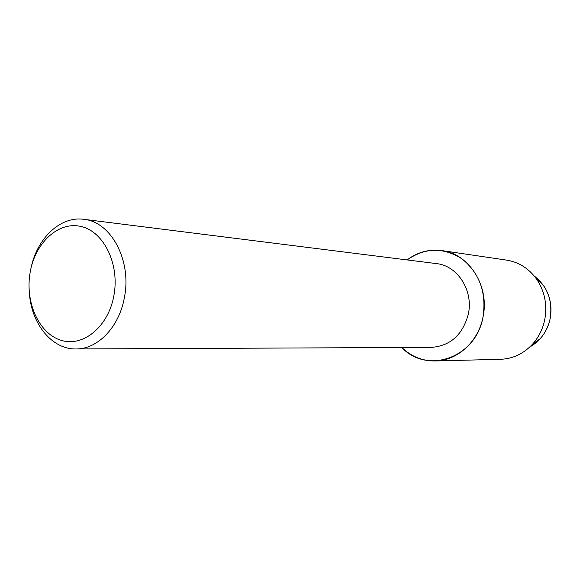 <?xml version="1.0" encoding="UTF-8"?>
<svg xmlns="http://www.w3.org/2000/svg" width="580" height="580" viewBox="0 0 580 580"><rect width="100%" height="100%" fill="white"/><g stroke="black" fill="none" stroke-linecap="round" stroke-linejoin="round"><path stroke-width="0.87" d="M540.248 338.647C545.149 333.079 548.419 326.555 550.05 319.065C552.399 306.733 550.202 295.495 543.46 285.367L534.071 275.826C547.636 286.549 552.965 300.962 550.05 319.065C547.1 331.644 540.342 340.953 529.779 346.992L540.248 338.647L532.774 343.918C523.769 353.669 513.024 358.795 500.54 359.296L435.145 360.963C422.414 361.057 411.307 356.577 401.824 347.514C427.032 374.608 475.781 357.99 482.944 317.347C478.145 342.026 457.105 360.789 435.145 360.963M31.073 267.88C37.163 238.141 60.392 215.985 83.701 219.305L436.435 263.603C457.548 265.589 473.686 290.703 468.292 314.273C462.623 334.906 450.319 345.941 431.382 347.384L75.878 348.957C52.338 349.45 31.944 324.662 29.478 294.408M83.701 219.305C110.947 221.604 131.892 260.355 124.439 297.293C119.335 326.968 97.701 349.363 75.878 348.957M113.912 295.51C108.373 326.837 82.991 347.507 60.907 340.228C38.73 333.406 24.824 301.81 30.174 272.252C35.213 242.607 58.638 220.936 81.243 226.541C103.929 231.681 119.792 264.284 113.912 295.51M407.109 259.92C425.271 247.377 443.678 247.109 462.325 259.115C479.79 273.564 486.663 292.973 482.944 317.347C490.013 286.556 469.213 253.728 441.808 250.582C429.178 248.958 417.614 252.068 407.109 259.92M441.808 250.582L506.521 260.094C518.861 262.095 528.909 268.475 536.674 279.241C544.83 291.522 547.491 305.16 544.642 320.153C542.663 329.244 538.704 337.168 532.774 343.918M543.46 285.367L536.674 279.241"/></g></svg>
